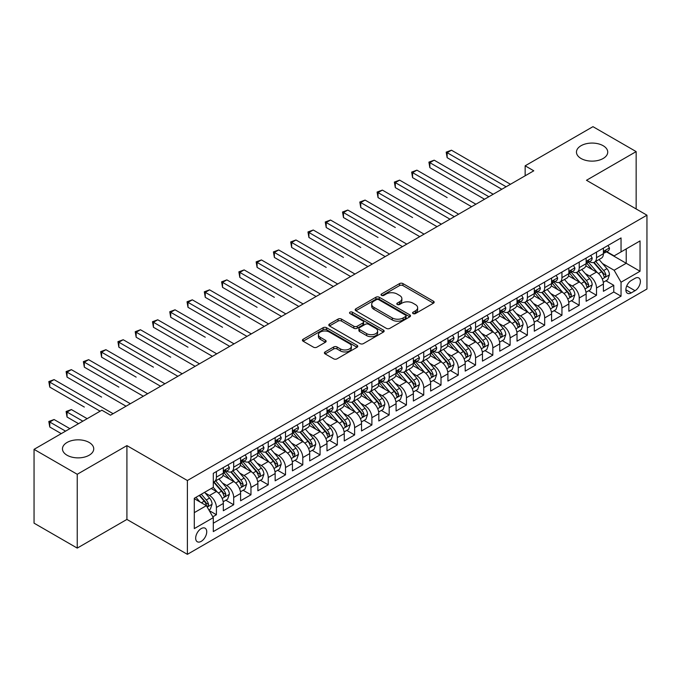 <?xml version="1.0" encoding="UTF-8"?>
<svg xmlns="http://www.w3.org/2000/svg" width="681" height="681" viewBox="0 0 681 681"><rect width="100%" height="100%" fill="white"/><g stroke="black" fill="none" stroke-linecap="round" stroke-linejoin="round"><path stroke-width="1.02" d="M413.069 313.575A1.677 0.97 0 0 0 415.444 313.575L433.465 303.173A2.401 1.388 0 0 0 434.163 302.194A2.401 1.388 0 0 0 433.465 301.215L402.939 283.585A2.401 1.388 0 0 0 399.543 283.585L381.522 293.988A1.677 0.97 0 0 0 381.037 294.677A1.677 0.97 0 0 0 381.522 295.358A1.677 0.97 0 0 0 383.897 295.358L386.229 294.013A7.678 4.435 0 0 1 397.083 294.013L399.628 295.486A7.678 4.435 0 0 1 401.875 298.618A7.678 4.435 0 0 1 399.628 301.751L397.295 303.096A1.677 0.97 0 0 0 396.802 303.777A1.677 0.97 0 0 0 397.295 304.467A1.677 0.97 0 0 0 399.67 304.467L402.003 303.122A7.678 4.435 0 0 1 412.856 303.122L415.401 304.586A7.678 4.435 0 0 1 417.649 307.718A7.678 4.435 0 0 1 415.401 310.851L413.069 312.204A1.677 0.97 0 0 0 412.575 312.885A1.677 0.97 0 0 0 413.069 313.575L413.069 312.204M89.16 442.463A15.637 9.032 0 0 0 72.118 440.513A15.637 9.032 0 0 0 62.465 448.847A15.637 9.032 0 0 0 67.053 455.231A15.637 9.032 0 0 0 84.086 457.189A15.637 9.032 0 0 0 93.74 448.847A15.637 9.032 0 0 0 89.16 442.463M603.153 145.717A15.637 9.032 0 0 0 586.111 143.759A15.637 9.032 0 0 0 576.458 152.101A15.637 9.032 0 0 0 581.038 158.486A15.637 9.032 0 0 0 598.08 160.444A15.637 9.032 0 0 0 607.733 152.101A15.637 9.032 0 0 0 603.153 145.717M201.201 541.369A7.814 4.512 120 0 0 206.309 534.474A7.814 4.512 120 0 0 205.117 528.209A7.814 4.512 120 0 0 201.201 528.601A7.814 4.512 120 0 0 196.094 535.487A7.814 4.512 120 0 0 197.294 541.753A7.814 4.512 120 0 0 201.201 541.369M325.092 351.924A2.401 1.388 0 0 0 324.394 352.903A2.401 1.388 0 0 0 325.092 353.882L333.664 358.827A2.401 1.388 0 0 0 337.052 358.827L357.065 347.276A2.401 1.388 0 0 0 357.763 346.297A2.401 1.388 0 0 0 357.065 345.318L326.539 327.697A2.401 1.388 0 0 0 323.143 327.697L303.139 339.249A2.401 1.388 0 0 0 302.432 340.228A2.401 1.388 0 0 0 303.139 341.207L313.481 347.182A2.401 1.388 0 0 0 316.869 347.182L325.433 342.237A2.401 1.388 0 0 0 326.139 341.258A2.401 1.388 0 0 0 325.433 340.279L320.308 337.316A6.418 3.703 0 0 1 318.427 334.694A6.418 3.703 0 0 1 322.385 331.272A6.418 3.703 0 0 1 329.383 332.073L349.472 343.675A6.418 3.703 0 0 1 351.353 346.297A6.418 3.703 0 0 1 347.395 349.719A6.418 3.703 0 0 1 340.398 348.919L337.052 346.987A2.401 1.388 0 0 0 333.664 346.987L325.092 351.924L325.092 353.882M126.913 445.612L77.242 474.282L34.05 449.349L34.05 523.161L77.242 548.103L126.913 519.424L187.386 554.334L187.386 480.522L126.913 445.612L126.913 519.424M636.156 208.956L636.156 151.599L586.477 180.278L646.95 215.187L187.386 480.522M636.156 151.599L592.964 126.666L525.145 165.815L525.145 175.792M34.05 449.349L101.861 410.2L110.501 415.189L533.785 170.803L525.145 165.815M386.399 328.378A2.401 1.388 0 0 0 389.796 328.378L409.8 316.827A2.401 1.388 0 0 0 410.507 315.848A2.401 1.388 0 0 0 409.8 314.869L379.283 297.248A2.401 1.388 0 0 0 375.886 297.248L355.874 308.799A2.401 1.388 0 0 0 355.176 309.778A2.401 1.388 0 0 0 355.874 310.757L386.399 328.378M350.698 313.932A1.677 0.97 0 0 1 352.4 314.171L352.4 312.179L383.437 330.098A2.401 1.388 0 0 1 384.135 331.077A2.401 1.388 0 0 1 383.437 332.056L363.424 343.607A2.401 1.388 0 0 1 360.028 343.607L329.502 325.978L338.065 321.074L338.065 319.083L329.502 324.02A2.401 1.388 0 0 0 328.804 324.999A2.401 1.388 0 0 0 329.502 325.978L329.502 324.02M338.065 321.074A2.401 1.388 0 0 1 341.462 321.074L341.462 319.083A2.401 1.388 0 0 0 338.065 319.083M341.462 319.083L353.839 326.225A2.401 1.388 0 0 0 357.236 326.225L362.913 322.947A2.401 1.388 0 0 0 363.62 321.968A2.401 1.388 0 0 0 362.913 320.989L350.025 313.549A1.677 0.97 0 0 1 349.532 312.86A1.677 0.97 0 0 1 350.57 311.966A1.677 0.97 0 0 1 352.4 312.179M212.821 516.802L216.405 514.734L209.237 510.597M205.16 492.976L209.501 495.487A9.772 5.644 60 0 1 216.405 507.456L223.317 503.463L223.317 510.741L233.685 504.757L225.828 500.22M222.44 483.008L226.773 485.51A9.772 5.644 60 0 1 233.685 497.479L240.597 493.487L240.597 500.773L250.966 494.789L243.1 490.243M239.712 473.031L244.053 475.534A9.772 5.644 60 0 1 250.966 487.502L257.869 483.51L257.869 490.797L268.237 484.812L260.38 480.275M256.992 463.054L261.325 465.557A9.772 5.644 60 0 1 268.237 477.526L275.15 473.542L275.15 480.82L285.518 474.836L277.652 470.299M274.264 453.078L278.606 455.58A9.772 5.644 60 0 1 285.518 467.558L292.43 463.565L292.43 470.843L302.79 464.859L294.933 460.322M291.545 443.101L295.886 445.612A9.772 5.644 60 0 1 302.79 457.581L309.702 453.589L309.702 460.867L320.07 454.882L312.213 450.345M308.825 433.133L313.158 435.636A9.772 5.644 60 0 1 320.07 447.604L326.982 443.612L326.982 450.899L337.35 444.914L329.485 440.369M326.097 423.156L330.438 425.659A9.772 5.644 60 0 1 337.35 437.628L344.254 433.644L344.254 440.922L354.622 434.938L346.765 430.401M343.377 413.18L347.71 415.682A9.772 5.644 60 0 1 354.622 427.651L361.534 423.667L361.534 430.945L371.903 424.961L364.037 420.424M360.649 403.203L364.99 405.714A9.772 5.644 60 0 1 371.903 417.683L378.815 413.69L378.815 420.969L389.174 414.984L381.317 410.447M377.929 393.235L382.271 395.738A9.772 5.644 60 0 1 389.174 407.706L396.087 403.714L396.087 411.001L406.455 405.016L398.598 400.471M395.21 383.258L399.543 385.761A9.772 5.644 60 0 1 406.455 397.73L413.367 393.737L413.367 401.024L423.735 395.04L415.87 390.502M412.482 373.282L416.823 375.784A9.772 5.644 60 0 1 423.735 387.753L430.639 383.769L430.639 391.047L441.007 385.063L433.15 380.526M429.762 363.305L434.095 365.808A9.772 5.644 60 0 1 441.007 377.785L447.919 373.792L447.919 381.071L458.287 375.086L450.422 370.549M447.034 353.328L451.375 355.84A9.772 5.644 60 0 1 458.287 367.808L465.2 363.816L465.2 371.094L475.559 365.11L467.702 360.572M464.314 343.36L468.656 345.863A9.772 5.644 60 0 1 475.559 357.831L482.471 353.839L482.471 361.126L492.84 355.141L484.983 350.596M481.595 333.384L485.928 335.886A9.772 5.644 60 0 1 492.84 347.855L499.752 343.871L499.752 351.149L510.12 345.165L502.255 340.628M498.867 323.407L503.208 325.91A9.772 5.644 60 0 1 510.12 337.878L517.024 333.894L517.024 341.172L527.392 335.188L519.535 330.651M516.147 313.43L520.48 315.941A9.772 5.644 60 0 1 527.392 327.91L534.304 323.918L534.304 331.196L544.672 325.212L536.807 320.674M533.419 303.462L537.76 305.965A9.772 5.644 60 0 1 544.672 317.933L551.584 313.941L551.584 321.228L561.944 315.243L554.087 310.698M550.699 293.485L555.041 295.988A9.772 5.644 60 0 1 561.944 307.957L568.856 303.964L568.856 311.251L579.225 305.267L571.359 300.73M567.98 283.509L572.312 286.011A9.772 5.644 60 0 1 579.225 297.98L586.137 293.996L586.137 301.274L596.505 295.29L596.505 288.012A9.772 5.644 -120 0 0 589.593 276.035L585.251 273.532M588.639 290.753L596.505 295.29M223.317 503.463A9.772 5.644 -120 0 0 216.405 491.495L211.221 488.498M240.597 493.487A9.772 5.644 -120 0 0 233.685 481.518L223.002 475.347M257.869 483.51A9.772 5.644 -120 0 0 250.966 471.541L240.274 465.378M275.15 473.542A9.772 5.644 -120 0 0 268.237 461.565L257.554 455.402M292.43 463.565A9.772 5.644 -120 0 0 285.518 451.597L274.835 445.425M309.702 453.589A9.772 5.644 -120 0 0 302.79 441.62L292.106 435.448M326.982 443.612A9.772 5.644 -120 0 0 320.07 431.643L309.387 425.472M344.254 433.644A9.772 5.644 -120 0 0 337.35 421.667L326.659 415.504M361.534 423.667A9.772 5.644 -120 0 0 354.622 411.699L343.939 405.527M378.815 413.69A9.772 5.644 -120 0 0 371.903 401.722L361.219 395.55M396.087 403.714A9.772 5.644 -120 0 0 389.174 391.745L378.491 385.574M413.367 393.737A9.772 5.644 -120 0 0 406.455 381.769L395.772 375.606M430.639 383.769A9.772 5.644 -120 0 0 423.735 371.792L413.044 365.629M447.919 373.792A9.772 5.644 -120 0 0 441.007 361.824L430.324 355.652M465.2 363.816A9.772 5.644 -120 0 0 458.287 351.847L447.604 345.676M482.471 353.839A9.772 5.644 -120 0 0 475.559 341.871L464.876 335.699M499.752 343.871A9.772 5.644 -120 0 0 492.84 331.894L482.157 325.731M517.024 333.894A9.772 5.644 -120 0 0 510.12 321.926L499.428 315.754M534.304 323.918A9.772 5.644 -120 0 0 527.392 311.949L516.709 305.778M551.584 313.941A9.772 5.644 -120 0 0 544.672 301.972L533.989 295.801M568.856 303.964A9.772 5.644 -120 0 0 561.944 291.996L551.261 285.833M586.137 293.996A9.772 5.644 -120 0 0 579.225 282.019L568.541 275.856M635.032 278.333L631.227 280.529A7.576 4.375 120 0 0 626.282 287.203A7.576 4.375 120 0 0 627.439 293.273A7.576 4.375 120 0 0 631.227 292.898L635.032 290.702A7.576 4.375 120 0 0 639.978 284.028A7.576 4.375 120 0 0 638.812 277.959A7.576 4.375 120 0 0 635.032 278.333M187.386 554.334L646.95 289.008L646.95 215.187M194.298 512.64L206.386 505.66L213.298 517.628L213.298 531.589L621.038 296.184L621.038 282.223L614.126 270.255L602.532 263.556M213.298 517.628L194.298 528.601L194.298 498.279L213.298 487.307L213.298 473.338L621.038 237.933L621.038 251.902L640.038 240.929L640.038 271.251L621.038 282.223M226.688 471.09L226.773 471.141A9.772 5.644 60 0 0 231.659 471.627L238.571 467.634A9.772 5.644 -120 0 0 240.597 463.165L240.597 457.581M243.96 461.114L244.053 461.173A9.772 5.644 60 0 0 248.94 461.65L255.852 457.666A9.772 5.644 -120 0 0 257.869 453.188L257.869 447.604M261.24 451.145L261.325 451.197A9.772 5.644 60 0 0 266.211 451.682L273.124 447.689A9.772 5.644 -120 0 0 275.15 443.212L275.15 437.628M278.512 441.169L278.606 441.22A9.772 5.644 60 0 0 283.492 441.705L290.404 437.713A9.772 5.644 -120 0 0 292.43 433.244L292.43 427.651M295.792 431.192L295.886 431.243A9.772 5.644 60 0 0 300.772 431.728L307.676 427.736A9.772 5.644 -120 0 0 309.702 423.267L309.702 417.683M313.073 421.216L313.158 421.267A9.772 5.644 60 0 0 318.044 421.752L324.956 417.768A9.772 5.644 -120 0 0 326.982 413.29L326.982 407.706M330.345 411.247L330.438 411.298A9.772 5.644 60 0 0 335.324 411.784L342.237 407.791A9.772 5.644 -120 0 0 344.254 403.314L344.254 397.73M347.625 401.271L347.71 401.322A9.772 5.644 60 0 0 352.596 401.807L359.508 397.815A9.772 5.644 -120 0 0 361.534 393.337L361.534 387.753M364.897 391.294L364.99 391.345A9.772 5.644 60 0 0 369.877 391.83L376.789 387.838A9.772 5.644 -120 0 0 378.815 383.369L378.815 377.776M382.177 381.317L382.271 381.369A9.772 5.644 60 0 0 387.157 381.854L394.061 377.861A9.772 5.644 -120 0 0 396.087 373.392L396.087 367.808M399.458 371.341L399.543 371.4A9.772 5.644 60 0 0 404.429 371.877L411.341 367.893A9.772 5.644 -120 0 0 413.367 363.416L413.367 357.831M416.729 361.373L416.823 361.424A9.772 5.644 60 0 0 421.709 361.909L428.621 357.917A9.772 5.644 -120 0 0 430.639 353.439L430.639 347.855M434.01 351.396L434.095 351.447A9.772 5.644 60 0 0 438.981 351.932L445.893 347.94A9.772 5.644 -120 0 0 447.919 343.471L447.919 337.878M451.282 341.419L451.375 341.47A9.772 5.644 60 0 0 456.261 341.956L463.174 337.963A9.772 5.644 -120 0 0 465.2 333.494L465.2 327.91M468.562 331.443L468.656 331.494A9.772 5.644 60 0 0 473.542 331.979L480.445 327.995A9.772 5.644 -120 0 0 482.471 323.518L482.471 317.933M485.842 321.475L485.928 321.526A9.772 5.644 60 0 0 490.814 322.011L497.726 318.018A9.772 5.644 -120 0 0 499.752 313.541L499.752 307.957M503.114 311.498L503.208 311.549A9.772 5.644 60 0 0 508.094 312.034L515.006 308.042A9.772 5.644 -120 0 0 517.024 303.564L517.024 297.98M520.395 301.521L520.48 301.572A9.772 5.644 60 0 0 525.366 302.058L532.278 298.065A9.772 5.644 -120 0 0 534.304 293.596L534.304 288.003M537.667 291.545L537.76 291.596A9.772 5.644 60 0 0 542.646 292.081L549.558 288.089A9.772 5.644 -120 0 0 551.584 283.619L551.584 278.035M554.947 281.568L555.041 281.628A9.772 5.644 60 0 0 559.927 282.104L566.83 278.12A9.772 5.644 -120 0 0 568.856 273.643L568.856 268.059M572.227 271.6L572.312 271.651A9.772 5.644 60 0 0 577.199 272.136L584.111 268.144A9.772 5.644 -120 0 0 586.137 263.666L586.137 258.082M213.298 523.212L613.777 291.996L613.777 285.313L603.409 291.298L603.409 284.02A9.772 5.644 -120 0 0 596.505 272.051L585.813 265.879M589.499 261.623L589.593 261.674A9.772 5.644 -120 0 0 594.479 262.159A9.772 5.644 -120 0 0 596.505 257.682L596.505 252.098M594.479 262.159L601.391 258.167A9.772 5.644 -120 0 0 603.409 253.698L603.409 248.105M216.405 471.541L216.405 477.126A9.772 5.644 60 0 1 214.387 481.603A9.772 5.644 60 0 1 213.298 481.995M214.387 481.603L221.291 477.611A9.772 5.644 -120 0 0 223.317 473.142L223.317 467.549M233.685 461.565L233.685 467.157A9.772 5.644 60 0 1 231.659 471.627M250.966 451.597L250.966 457.181A9.772 5.644 60 0 1 248.94 461.65M268.237 441.62L268.237 447.204A9.772 5.644 60 0 1 266.211 451.682M285.518 431.643L285.518 437.228A9.772 5.644 60 0 1 283.492 441.705M302.79 421.667L302.79 427.259A9.772 5.644 60 0 1 300.772 431.728M320.07 411.699L320.07 417.283A9.772 5.644 60 0 1 318.044 421.752M337.35 401.722L337.35 407.306A9.772 5.644 60 0 1 335.324 411.784M354.622 391.745L354.622 397.329A9.772 5.644 60 0 1 352.596 401.807M371.903 381.769L371.903 387.353A9.772 5.644 60 0 1 369.877 391.83M389.174 371.792L389.174 377.385A9.772 5.644 60 0 1 387.157 381.854M406.455 361.824L406.455 367.408A9.772 5.644 60 0 1 404.429 371.877M423.735 351.847L423.735 357.431A9.772 5.644 60 0 1 421.709 361.909M441.007 341.871L441.007 347.455A9.772 5.644 60 0 1 438.981 351.932M458.287 331.894L458.287 337.487A9.772 5.644 60 0 1 456.261 341.956M475.559 321.926L475.559 327.51A9.772 5.644 60 0 1 473.542 331.979M492.84 311.949L492.84 317.533A9.772 5.644 60 0 1 490.814 322.011M510.12 301.972L510.12 307.557A9.772 5.644 60 0 1 508.094 312.034M527.392 291.996L527.392 297.58A9.772 5.644 60 0 1 525.366 302.058M544.672 282.019L544.672 287.612A9.772 5.644 60 0 1 542.646 292.081M561.944 272.051L561.944 277.635A9.772 5.644 60 0 1 559.927 282.104M579.225 262.074L579.225 267.659A9.772 5.644 60 0 1 577.199 272.136M579.225 297.98L579.225 305.267M561.944 307.957L561.944 315.243M544.672 317.933L544.672 325.212M527.392 327.91L527.392 335.188M510.12 337.878L510.12 345.165M492.84 347.855L492.84 355.141M475.559 357.831L475.559 365.11M458.287 367.808L458.287 375.086M441.007 377.785L441.007 385.063M423.735 387.753L423.735 395.04M406.455 397.73L406.455 405.016M389.174 407.706L389.174 414.984M371.903 417.683L371.903 424.961M354.622 427.651L354.622 434.938M337.35 437.628L337.35 444.914M320.07 447.604L320.07 454.882M302.79 457.581L302.79 464.859M285.518 467.558L285.518 474.836M268.237 477.526L268.237 484.812M250.966 487.502L250.966 494.789M233.685 497.479L233.685 504.757M216.405 507.456L216.405 514.734M206.386 505.66L194.298 498.671M614.126 270.255L626.214 263.275L626.214 248.905L640.038 240.929M606.43 251.851L640.038 271.251M606.78 251.647L614.126 255.886L621.038 251.902M77.242 474.282L77.242 548.103M605.92 280.776L613.777 285.313M613.777 291.996L621.038 296.184M413.742 313.805L415.401 312.851A7.678 4.435 0 0 0 417.649 309.719L417.649 307.718M401.875 298.618L401.875 300.61A7.678 4.435 0 0 1 399.628 303.743L397.968 304.705M433.431 303.19L402.939 285.586A2.401 1.388 0 0 0 399.543 285.586L382.194 295.597M409.8 314.869L409.8 316.827L379.283 299.24A2.401 1.388 0 0 0 375.886 299.24L355.908 310.774M405.561 316.537A1.677 0.97 0 0 0 406.055 315.848A1.677 0.97 0 0 0 405.561 315.167L378.772 299.691A1.677 0.97 0 0 0 376.397 299.691L373.937 301.113A7.678 4.435 0 0 0 371.69 304.245A7.678 4.435 0 0 0 373.937 307.378L392.256 317.95A7.678 4.435 0 0 0 403.109 317.95L405.561 316.537L405.561 318.529A1.677 0.97 0 0 0 406.055 317.84L406.055 315.848M371.69 304.245L371.69 306.237A7.678 4.435 0 0 0 373.937 309.37L373.937 307.378M405.561 318.529L403.109 319.951A7.678 4.435 0 0 1 392.256 319.951L373.937 309.37M341.462 321.074L353.839 328.225A2.401 1.388 0 0 0 357.236 328.225L362.913 324.939A2.401 1.388 0 0 0 363.62 323.96L363.62 321.968M352.4 314.171L383.403 332.073M366.684 333.639A6.418 3.703 0 0 0 373.682 334.448A6.418 3.703 0 0 0 377.64 331.026A6.418 3.703 0 0 0 375.759 328.404L368.676 324.318A2.401 1.388 0 0 0 365.288 324.318L359.611 327.595A2.401 1.388 0 0 0 358.904 328.574A2.401 1.388 0 0 0 359.611 329.553L366.684 333.639L366.684 335.639A6.418 3.703 0 0 0 373.682 336.44A6.418 3.703 0 0 0 377.64 333.018L377.64 331.026M358.904 328.574L358.904 330.574A2.401 1.388 0 0 0 359.611 331.553L359.611 329.553M366.684 335.639L359.611 331.553M351.353 346.297L351.353 348.289A6.418 3.703 0 0 1 347.395 351.711A6.418 3.703 0 0 1 340.398 350.911L337.052 348.978A2.401 1.388 0 0 0 333.664 348.978L325.126 353.907M318.427 334.694L318.427 336.686A6.418 3.703 0 0 0 320.308 339.308L320.308 337.316M325.407 342.254L320.308 339.308M357.031 347.293L326.539 329.689A2.401 1.388 0 0 0 323.143 329.689L303.164 341.224M603.264 282.309L607.733 279.729L609.461 274.741A6.478 3.737 -120 0 0 606.933 268.663L599.042 259.521M597.458 272.681L588.444 262.236M592.325 269.642L587.09 263.573A15.518 8.955 -120 0 0 586.613 263.036M447.145 197.584L412.584 177.639L412.584 172.651L416.908 170.156L475.908 204.223M593.594 262.508L601.578 271.753A6.478 3.737 60 0 1 603.894 276.214L604.362 276.98L605.239 276.861L605.962 275.013A6.478 3.737 -120 0 0 603.655 270.553L595.764 261.419M594.07 262.355L602.642 272.289A3.294 1.907 60 0 1 603.477 273.583L605.962 275.013M607.988 245.466L609.461 248.012A6.478 3.737 60 0 1 608.116 250.872L604.839 252.77A6.478 3.737 -120 0 0 605.962 251.28L605.826 250.702M506.145 186.764L447.145 152.697L451.46 150.203L510.461 184.27M603.63 253.068L603.655 253.068A6.478 3.737 -120 0 0 604.839 252.77M605.128 250.795L605.962 251.28C605.554 250.302 604.864 250.702 603.894 252.472A6.478 3.737 60 0 1 603.409 253.392M501.82 189.258L447.145 157.686L447.145 152.697L446.191 152.152L451.46 150.203M447.145 157.686L446.191 152.152M585.992 292.285L590.453 289.706L592.181 284.718A6.478 3.737 -120 0 0 589.661 278.64L581.77 269.497M580.186 282.658L571.163 272.213M575.053 279.61L569.818 273.549A15.518 8.955 -120 0 0 569.333 273.013M429.864 207.56L449.988 219.18M576.322 272.485L584.307 281.73A6.478 3.737 60 0 1 586.613 286.19L587.082 286.956L587.958 286.837L588.682 284.99A6.478 3.737 -120 0 0 586.375 280.529L578.484 271.396M576.79 272.332L585.371 282.266A3.294 1.907 60 0 1 586.196 283.56L588.682 284.99M568.712 302.253L573.181 299.683L574.9 294.694A6.478 3.737 -120 0 0 572.38 288.608L564.489 279.474M562.906 292.626L553.883 282.181M557.773 289.587L552.538 283.526A15.518 8.955 -120 0 0 552.053 282.99M412.584 217.537L378.032 197.584L378.032 192.595L382.356 190.101L441.356 224.168M559.041 282.462L567.026 291.706A6.478 3.737 60 0 1 569.333 296.167L569.81 296.933L570.678 296.805L571.41 294.967A6.478 3.737 -120 0 0 569.103 290.506L561.204 281.364M559.51 282.309L568.09 292.243A3.294 1.907 60 0 1 568.924 293.528L571.41 294.967M551.44 312.23L555.9 309.651L557.628 304.662A6.478 3.737 -120 0 0 555.109 298.584L547.209 289.451M545.634 302.602L536.611 292.158M540.493 299.563L535.257 293.502A15.518 8.955 -120 0 0 534.781 292.958M395.312 227.514L360.76 207.56L360.76 202.572L365.076 200.078L424.076 234.145M541.77 292.43L549.754 301.674A6.478 3.737 60 0 1 552.061 306.135L552.529 306.91L553.406 306.782L554.13 304.943A6.478 3.737 -120 0 0 551.823 300.483L543.932 291.34M542.238 292.285L550.818 302.219A3.294 1.907 60 0 1 551.644 303.505L554.13 304.943M534.159 322.207L538.62 319.627L540.348 314.639A6.478 3.737 -120 0 0 537.828 308.561L529.937 299.419M528.354 312.579L519.331 302.134M523.221 309.54L517.986 303.479A15.518 8.955 -120 0 0 517.5 302.934M378.032 237.49L343.479 217.537L343.479 212.549L347.804 210.054L406.804 244.121M524.489 302.407L532.474 311.651A6.478 3.737 60 0 1 534.781 316.112L535.249 316.878L536.126 316.759L536.858 314.92A6.478 3.737 -120 0 0 534.542 310.459L526.651 301.317M524.957 302.262L533.538 312.187A3.294 1.907 60 0 1 534.372 313.481L536.858 314.92M590.716 255.443L592.181 257.98A6.478 3.737 60 0 1 590.844 260.849L587.558 262.747A6.478 3.737 -120 0 0 588.682 261.249L588.546 260.678M488.864 196.741L429.864 162.674L434.18 160.18L493.189 194.247M586.35 263.045L586.375 263.045A6.478 3.737 -120 0 0 587.558 262.747M587.848 260.772L588.682 261.249C588.282 260.278 587.584 260.678 586.613 262.449A6.478 3.737 60 0 1 586.137 263.368M484.549 199.235L429.864 167.662L429.864 162.674L428.911 162.129L434.18 160.18M429.864 167.662L428.911 162.129M573.436 265.411L574.9 267.956A6.478 3.737 60 0 1 573.564 270.825L570.278 272.715A6.478 3.737 -120 0 0 571.41 271.225L571.274 270.655M471.592 206.709L411.639 172.097L416.908 170.156M569.078 273.021L569.103 273.021A6.478 3.737 -120 0 0 570.278 272.715M570.576 270.74L571.41 271.225C571.001 270.255 570.312 270.646 569.333 272.426A6.478 3.737 60 0 1 568.856 273.345M412.584 177.639L411.639 172.097M556.156 275.388L557.628 277.933A6.478 3.737 60 0 1 556.283 280.793L553.006 282.692A6.478 3.737 -120 0 0 554.13 281.202L553.993 280.623M454.312 216.686L395.312 182.627L399.628 180.133L458.628 214.192M551.797 282.998L551.823 282.998A6.478 3.737 -120 0 0 553.006 282.692M553.295 280.717L554.13 281.202C553.721 280.223 553.032 280.623 552.061 282.402A6.478 3.737 60 0 1 551.584 283.322M449.996 219.18L395.312 187.615L395.312 182.627L394.359 182.074L399.628 180.133M395.312 187.615L394.359 182.074M538.884 285.365L540.348 287.91A6.478 3.737 60 0 1 539.011 290.77L535.726 292.668A6.478 3.737 -120 0 0 536.858 291.179L536.722 290.6M437.032 226.662L377.087 192.051L382.356 190.101M534.517 292.975L534.542 292.975A6.478 3.737 -120 0 0 535.726 292.668M536.015 290.693L536.858 291.179C536.449 290.2 535.76 290.6 534.781 292.37A6.478 3.737 60 0 1 534.304 293.298M378.032 197.584L377.087 192.051M516.879 332.183L521.348 329.604L523.076 324.616A6.478 3.737 -120 0 0 520.548 318.538L512.657 309.395M511.073 322.556L502.059 312.111M505.94 319.508L500.705 313.447A15.518 8.955 -120 0 0 500.229 312.911M360.76 247.458L326.208 227.514L326.208 222.525L330.523 220.031L389.523 254.09M507.209 312.383L515.194 321.628A6.478 3.737 60 0 1 517.509 326.088L517.977 326.854L518.854 326.735L519.577 324.888A6.478 3.737 -120 0 0 517.271 320.428L509.379 311.294M507.685 312.23L516.258 322.164A3.294 1.907 60 0 1 517.092 323.458L519.577 324.888M521.603 295.341L523.076 297.886A6.478 3.737 60 0 1 521.731 300.747L518.454 302.645A6.478 3.737 -120 0 0 519.577 301.147L519.441 300.576M419.76 236.639L359.806 202.027L365.076 200.078M517.245 302.943L517.271 302.943A6.478 3.737 -120 0 0 518.454 302.645M518.743 300.67L519.577 301.147C519.169 300.176 518.479 300.576 517.509 302.347A6.478 3.737 60 0 1 517.024 303.266M360.76 207.56L359.806 202.027M499.607 342.151L504.068 339.581L505.796 334.592A6.478 3.737 -120 0 0 503.276 328.514L495.385 319.372M493.802 332.532L484.778 322.079M488.669 329.485L483.433 323.424A15.518 8.955 -120 0 0 482.948 322.888M343.479 257.435L308.927 237.482L308.927 232.502L313.243 230.008L372.243 264.066M489.937 322.36L497.922 331.604A6.478 3.737 60 0 1 500.229 336.065L500.697 336.831L501.574 336.703L502.297 334.865A6.478 3.737 -120 0 0 499.99 330.404L492.099 321.27M490.405 322.207L498.986 332.141A3.294 1.907 60 0 1 499.811 333.435L502.297 334.865M504.332 305.318L505.796 307.855A6.478 3.737 60 0 1 504.459 310.723L501.173 312.613A6.478 3.737 -120 0 0 502.297 311.123L502.161 310.553M402.48 246.616L342.526 212.004L347.804 210.054M499.965 312.92L499.99 312.92A6.478 3.737 -120 0 0 501.173 312.613M501.463 310.647L502.297 311.123C501.897 310.153 501.199 310.553 500.229 312.324A6.478 3.737 60 0 1 499.752 313.243M343.479 217.537L342.526 212.004M482.327 352.128L486.796 349.549L488.515 344.56A6.478 3.737 -120 0 0 485.996 338.483L478.105 329.349M476.521 342.5L467.498 332.056M471.388 339.461L466.153 333.401A15.518 8.955 -120 0 0 465.668 332.856M326.208 267.412L291.647 247.458L291.647 242.47L295.971 239.976L354.971 274.043M472.657 332.337L480.641 341.581A6.478 3.737 60 0 1 482.948 346.042L483.425 346.808L484.293 346.68L485.025 344.841A6.478 3.737 -120 0 0 482.718 340.381L474.819 331.238M473.125 332.183L481.705 342.117A3.294 1.907 60 0 1 482.54 343.403L485.025 344.841M487.051 315.286L488.515 317.831A6.478 3.737 60 0 1 487.179 320.7L483.893 322.59A6.478 3.737 -120 0 0 485.025 321.1L484.889 320.53M385.208 256.584L325.254 221.972L330.523 220.031M482.693 322.896L482.718 322.896A6.478 3.737 -120 0 0 483.893 322.59M484.191 320.615L485.025 321.1C484.617 320.121 483.927 320.521 482.948 322.3A6.478 3.737 60 0 1 482.471 323.22M326.208 227.514L325.254 221.972M465.055 362.105L469.515 359.525L471.243 354.537A6.478 3.737 -120 0 0 468.724 348.459L460.824 339.317M459.249 352.477L450.226 342.032M454.108 349.438L448.873 343.377A15.518 8.955 -120 0 0 448.396 342.832M308.927 277.388L274.375 257.435L274.375 252.447L278.691 249.953L337.691 284.02M455.385 342.305L463.369 351.549A6.478 3.737 60 0 1 465.676 356.01L466.144 356.776L467.021 356.657L467.745 354.818A6.478 3.737 -120 0 0 465.438 350.357L457.547 341.215M455.853 342.16L464.433 352.094A3.294 1.907 60 0 1 465.259 353.379L467.745 354.818M469.771 325.263L471.243 327.808A6.478 3.737 60 0 1 469.899 330.668L466.621 332.566A6.478 3.737 -120 0 0 467.745 331.077L467.609 330.498M367.927 266.56L307.974 231.949L313.243 230.008M465.412 332.873L465.438 332.873A6.478 3.737 -120 0 0 466.621 332.566M466.911 330.591L467.745 331.077C467.336 330.098 466.647 330.498 465.676 332.268A6.478 3.737 60 0 1 465.2 333.196M308.927 237.482L307.974 231.949M447.775 372.081L452.235 369.502L453.963 364.514A6.478 3.737 -120 0 0 451.443 358.436L443.552 349.293M441.969 362.454L432.946 352.009M436.836 359.415L431.601 353.345A15.518 8.955 -120 0 0 431.116 352.809M291.647 287.356L257.095 267.412L257.095 262.423L261.419 259.929L320.419 293.996M438.104 352.281L446.089 361.526A6.478 3.737 60 0 1 448.396 365.986L448.864 366.753L449.741 366.633L450.473 364.786A6.478 3.737 -120 0 0 448.158 360.326L440.267 351.192M438.573 352.128L447.153 362.062A3.294 1.907 60 0 1 447.987 363.356L450.473 364.786M452.499 335.239L453.963 337.785A6.478 3.737 60 0 1 452.627 340.645L449.341 342.543A6.478 3.737 -120 0 0 450.473 341.053L450.337 340.474M350.647 276.537L290.702 241.925L295.971 239.976M448.132 342.841L448.158 342.841A6.478 3.737 -120 0 0 449.341 342.543M449.63 340.568L450.473 341.053C450.064 340.074 449.375 340.474 448.396 342.245A6.478 3.737 60 0 1 447.919 343.164M291.647 247.458L290.702 241.925M430.494 382.058L434.963 379.479L436.691 374.49A6.478 3.737 -120 0 0 434.172 368.412L426.272 359.27M424.689 372.43L415.674 361.986M419.556 369.383L414.32 363.322A15.518 8.955 -120 0 0 413.844 362.786M274.375 297.333L239.823 277.388L239.823 272.4L244.138 269.906L303.139 303.964M420.824 362.258L428.809 371.503A6.478 3.737 60 0 1 431.124 375.963L431.592 376.729L432.469 376.61L433.193 374.763A6.478 3.737 -120 0 0 430.886 370.302L422.995 361.168M421.301 362.105L429.873 372.039A3.294 1.907 60 0 1 430.707 373.333L433.193 374.763M435.219 345.216L436.691 347.753A6.478 3.737 60 0 1 435.346 350.621L432.069 352.52A6.478 3.737 -120 0 0 433.193 351.021L433.056 350.451M333.375 286.514L273.421 251.902L278.691 249.953M430.86 352.818L430.886 352.818A6.478 3.737 -120 0 0 432.069 352.52M432.358 350.545L433.193 351.021C432.784 350.051 432.094 350.451 431.124 352.222A6.478 3.737 60 0 1 430.639 353.141M274.375 257.435L273.421 251.902M413.222 392.026L417.683 389.455L419.411 384.467A6.478 3.737 -120 0 0 416.891 378.381L409 369.247M407.417 382.399L398.394 371.954M402.284 379.36L397.049 373.299A15.518 8.955 -120 0 0 396.563 372.762M257.095 307.31L222.542 287.356L222.542 282.368L226.858 279.874L285.858 313.941M403.552 372.235L411.537 381.479A6.478 3.737 60 0 1 413.844 385.94L414.312 386.706L415.189 386.578L415.912 384.739A6.478 3.737 -120 0 0 413.605 380.279L405.714 371.136M404.02 372.081L412.601 382.015A3.294 1.907 60 0 1 413.427 383.301L415.912 384.739M417.947 355.184L419.411 357.729A6.478 3.737 60 0 1 418.074 360.598L414.789 362.488A6.478 3.737 -120 0 0 415.912 360.998L415.776 360.428M316.095 296.482L256.141 261.87L261.419 259.929M413.58 362.794L413.605 362.794A6.478 3.737 -120 0 0 414.789 362.488M415.078 360.513L415.912 360.998C415.512 360.028 414.814 360.419 413.844 362.198A6.478 3.737 60 0 1 413.367 363.118M257.095 267.412L256.141 261.87M395.942 402.003L400.411 399.424L402.13 394.435A6.478 3.737 -120 0 0 399.611 388.357L391.72 379.223M390.136 392.375L381.113 381.93M385.003 389.336L379.768 383.275A15.518 8.955 -120 0 0 379.283 382.731M239.814 317.286L205.262 297.333L205.262 292.345L209.586 289.851L268.586 323.918M386.272 382.203L394.256 391.447A6.478 3.737 60 0 1 396.563 395.908L397.04 396.683L397.908 396.555L398.64 394.716A6.478 3.737 -120 0 0 396.333 390.256L388.434 381.113M386.74 382.058L395.32 391.992A3.294 1.907 60 0 1 396.155 393.277L398.64 394.716M400.666 365.161L402.13 367.706A6.478 3.737 60 0 1 400.794 370.566L397.508 372.464A6.478 3.737 -120 0 0 398.64 370.975L398.504 370.396M298.823 306.459L238.869 271.847L244.138 269.906M396.308 372.771L396.333 372.771A6.478 3.737 -120 0 0 397.508 372.464M397.806 370.49L398.64 370.975C398.232 369.996 397.542 370.396 396.563 372.175A6.478 3.737 60 0 1 396.087 373.094M239.823 277.388L238.869 271.847M383.386 375.137L384.859 377.683A6.478 3.737 60 0 1 383.514 380.543L380.236 382.441A6.478 3.737 -120 0 0 381.36 380.951L381.224 380.373M281.542 316.435L221.589 281.823L226.858 279.874M379.028 382.748L379.053 382.748A6.478 3.737 -120 0 0 380.236 382.441M380.526 380.466L381.36 380.951C380.951 379.972 380.262 380.373 379.291 382.143A6.478 3.737 60 0 1 378.815 383.071M222.542 287.356L221.589 281.823M366.114 385.114L367.578 387.659A6.478 3.737 60 0 1 366.242 390.519L362.956 392.418A6.478 3.737 -120 0 0 364.088 390.92L363.952 390.349M264.262 326.412L204.317 291.8L209.586 289.851M361.747 392.716L361.773 392.716A6.478 3.737 -120 0 0 362.956 392.418M363.245 390.443L364.088 390.92C363.68 389.949 362.99 390.349 362.011 392.12A6.478 3.737 60 0 1 361.534 393.039M205.262 297.333L204.317 291.8M378.67 411.979L383.131 409.4L384.859 404.412A6.478 3.737 -120 0 0 382.339 398.334L374.439 389.191M372.865 402.352L363.841 391.907M367.723 399.313L362.488 393.252A15.518 8.955 -120 0 0 362.011 392.707M222.542 327.263L187.99 307.31L187.99 302.321L192.306 299.827L251.306 333.894M369 392.179L376.985 401.424A6.478 3.737 60 0 1 379.291 405.885L379.76 406.651L380.636 406.531L381.36 404.693A6.478 3.737 -120 0 0 379.053 400.232L371.162 391.09M369.468 392.035L378.049 401.96A3.294 1.907 60 0 1 378.874 403.254L381.36 404.693M361.39 421.956L365.85 419.377L367.578 414.388A6.478 3.737 -120 0 0 365.059 408.311L357.167 399.168M355.584 412.328L346.561 401.884M350.451 409.281L345.216 403.22A15.518 8.955 -120 0 0 344.731 402.684M205.262 337.231L170.71 317.286L170.71 312.298L175.034 309.804L234.034 343.862M351.719 402.156L359.704 411.401A6.478 3.737 60 0 1 362.011 415.861L362.479 416.627L363.356 416.508L364.088 414.661A6.478 3.737 -120 0 0 361.773 410.2L353.882 401.066M352.188 402.003L360.768 411.937A3.294 1.907 60 0 1 361.602 413.231L364.088 414.661M344.109 431.924L348.578 429.353L350.306 424.365A6.478 3.737 -120 0 0 347.787 418.287L339.887 409.145M338.304 422.305L329.289 411.852M333.171 419.258L327.936 413.197A15.518 8.955 -120 0 0 327.459 412.66M187.99 347.208L153.438 327.255L153.438 322.275L157.754 319.781L216.754 353.839M334.439 412.133L342.424 421.377A6.478 3.737 60 0 1 344.739 425.838L345.207 426.604L346.084 426.476L346.808 424.638A6.478 3.737 -120 0 0 344.501 420.177L336.61 411.043M334.916 411.979L343.488 421.914A3.294 1.907 60 0 1 344.322 423.207L346.808 424.638M348.834 395.091L350.306 397.627A6.478 3.737 60 0 1 348.961 400.496L345.684 402.386A6.478 3.737 -120 0 0 346.808 400.896L346.672 400.326M246.99 336.388L187.037 301.777L192.306 299.827M344.475 402.692L344.501 402.692A6.478 3.737 -120 0 0 345.684 402.386M345.974 400.419L346.808 400.896C346.399 399.926 345.71 400.326 344.739 402.096A6.478 3.737 60 0 1 344.254 403.016M187.99 307.31L187.037 301.777M326.837 441.901L331.298 439.322L333.026 434.333A6.478 3.737 -120 0 0 330.506 428.255L322.615 419.121M321.032 432.273L312.009 421.828M315.899 429.234L310.664 423.173A15.518 8.955 -120 0 0 310.178 422.629M170.71 357.185L136.157 337.231L136.157 332.243L140.473 329.749L199.473 363.816M317.167 422.109L325.152 431.354A6.478 3.737 60 0 1 327.459 435.814L327.927 436.581L328.804 436.453L329.527 434.614A6.478 3.737 -120 0 0 327.22 430.154L319.329 421.011M317.635 421.956L326.216 431.89A3.294 1.907 60 0 1 327.042 433.176L329.527 434.614M331.562 405.059L333.026 407.604A6.478 3.737 60 0 1 331.69 410.473L328.404 412.363A6.478 3.737 -120 0 0 329.527 410.873L329.391 410.302M229.71 346.357L169.756 311.745L175.034 309.804M327.195 412.669L327.22 412.669A6.478 3.737 -120 0 0 328.404 412.363M328.693 410.388L329.527 410.873C329.127 409.894 328.429 410.294 327.459 412.073A6.478 3.737 60 0 1 326.982 412.992M170.71 317.286L169.756 311.745M309.557 451.878L314.026 449.298L315.754 444.31A6.478 3.737 -120 0 0 313.226 438.232L305.335 429.09M303.752 442.25L294.728 431.805M298.618 439.211L293.383 433.15A15.518 8.955 -120 0 0 292.898 432.605M153.438 367.161L118.877 347.208L118.877 342.22L123.201 339.725L182.202 373.792M299.887 432.077L307.872 441.322A6.478 3.737 60 0 1 310.178 445.783L310.655 446.549L311.523 446.43L312.256 444.591A6.478 3.737 -120 0 0 309.949 440.13L302.049 430.988M300.355 431.933L308.936 441.867A3.294 1.907 60 0 1 309.77 443.152L312.256 444.591M314.281 415.035L315.754 417.581A6.478 3.737 60 0 1 314.409 420.441L311.123 422.339A6.478 3.737 -120 0 0 312.256 420.849L312.119 420.271M212.438 356.333L152.484 321.721L157.754 319.781M309.923 422.646L309.949 422.646A6.478 3.737 -120 0 0 311.123 422.339M311.421 420.364L312.256 420.849C311.847 419.871 311.157 420.271 310.178 422.041A6.478 3.737 60 0 1 309.702 422.969M153.438 327.255L152.484 321.721M292.285 461.854L296.746 459.275L298.474 454.287A6.478 3.737 -120 0 0 295.954 448.209L288.054 439.066M286.48 452.227L277.456 441.782M281.338 449.188L276.103 443.118A15.518 8.955 -120 0 0 275.626 442.582M136.157 377.129L101.605 357.185L101.605 352.196L105.921 349.702L164.921 383.769M282.615 442.054L290.6 451.299A6.478 3.737 60 0 1 292.907 455.759L293.375 456.525L294.252 456.406L294.975 454.559A6.478 3.737 -120 0 0 292.668 450.098L284.777 440.965M283.083 441.901L291.664 451.835A3.294 1.907 60 0 1 292.49 453.129L294.975 454.559M297.001 425.012L298.474 427.557A6.478 3.737 60 0 1 297.129 430.418L293.851 432.316A6.478 3.737 -120 0 0 294.975 430.826L294.839 430.247M195.158 366.31L135.204 331.698L140.473 329.749M292.643 432.614L292.668 432.614A6.478 3.737 -120 0 0 293.851 432.316M294.141 430.341L294.975 430.826C294.567 429.847 293.877 430.247 292.907 432.018A6.478 3.737 60 0 1 292.43 432.937M136.157 337.231L135.204 331.698M275.005 471.831L279.465 469.252L281.193 464.263A6.478 3.737 -120 0 0 278.674 458.185L270.783 449.043M269.199 462.203L260.176 451.758M264.066 459.156L258.831 453.095A15.518 8.955 -120 0 0 258.346 452.559M118.877 387.106L84.325 367.161L84.325 362.173L88.649 359.679L147.649 393.737M265.335 452.031L273.319 461.275A6.478 3.737 60 0 1 275.626 465.736L276.094 466.502L276.971 466.383L277.703 464.536A6.478 3.737 -120 0 0 275.388 460.075L267.497 450.941M265.803 451.878L274.383 461.812A3.294 1.907 60 0 1 275.218 463.106L277.703 464.536M279.729 434.989L281.193 437.525A6.478 3.737 60 0 1 279.857 440.394L276.571 442.292A6.478 3.737 -120 0 0 277.703 440.794L277.567 440.224M177.877 376.287L117.932 341.675L123.201 339.725M275.362 442.59L275.388 442.59A6.478 3.737 -120 0 0 276.571 442.292M276.861 440.318L277.703 440.794C277.295 439.824 276.605 440.224 275.626 441.995A6.478 3.737 60 0 1 275.15 442.914M118.877 347.208L117.932 341.675M257.724 481.799L262.194 479.228L263.922 474.24A6.478 3.737 -120 0 0 261.402 468.153L253.502 459.02M251.919 472.171L242.904 461.727M246.786 469.132L241.551 463.071A15.518 8.955 -120 0 0 241.074 462.535M101.605 397.083L67.053 377.129L67.053 372.141L71.369 369.647L130.369 403.714M248.054 462.007L256.039 471.252A6.478 3.737 60 0 1 258.354 475.713L258.823 476.479L259.699 476.351L260.423 474.512A6.478 3.737 -120 0 0 258.116 470.052L250.225 460.909M248.531 461.854L257.103 471.788A3.294 1.907 60 0 1 257.937 473.074L260.423 474.512M262.449 444.957L263.922 447.502A6.478 3.737 60 0 1 262.577 450.371L259.299 452.261A6.478 3.737 -120 0 0 260.423 450.771L260.287 450.201M160.605 386.255L100.652 351.643L105.921 349.702M258.09 452.567L258.116 452.567A6.478 3.737 -120 0 0 259.299 452.261M259.589 450.286L260.423 450.771C260.014 449.8 259.325 450.192 258.354 451.971A6.478 3.737 60 0 1 257.869 452.891M101.605 357.185L100.652 351.643M240.453 491.776L244.913 489.196L246.641 484.208A6.478 3.737 -120 0 0 244.121 478.13L236.23 468.996M234.647 482.148L225.624 471.703M229.514 479.109L224.279 473.048A15.518 8.955 -120 0 0 223.794 472.503M84.325 407.059L49.773 387.106L49.773 382.118L54.088 379.623L113.089 413.69M230.782 471.976L238.767 481.22A6.478 3.737 60 0 1 241.074 485.681L241.542 486.455L242.419 486.328L243.143 484.489A6.478 3.737 -120 0 0 240.836 480.028L232.945 470.886M231.251 471.831L239.831 481.765A3.294 1.907 60 0 1 240.657 483.05L243.143 484.489M245.177 454.934L246.641 457.479A6.478 3.737 60 0 1 245.305 460.339L242.019 462.237A6.478 3.737 -120 0 0 243.143 460.748L243.006 460.169M143.325 396.231L83.38 361.62L88.649 359.679M240.81 462.544L240.836 462.544A6.478 3.737 -120 0 0 242.019 462.237M242.308 460.262L243.143 460.748C242.742 459.769 242.044 460.169 241.074 461.948A6.478 3.737 60 0 1 240.597 462.867M84.325 367.161L83.38 361.62M223.172 501.752L227.641 499.173L229.369 494.185A6.478 3.737 -120 0 0 226.841 488.107L218.95 478.964M217.367 492.125L213.238 487.341M212.234 489.086L211.561 488.303M87.177 418.679L71.369 409.553L67.053 412.048L67.053 417.036L78.536 423.667M213.502 481.952L221.487 491.197A6.478 3.737 60 0 1 223.794 495.657L224.27 496.423L225.139 496.304L225.871 494.466A6.478 3.737 -120 0 0 223.564 490.005L215.664 480.863M213.97 481.807L222.551 491.733A3.294 1.907 60 0 1 223.385 493.027L225.871 494.466M67.053 417.036L66.1 411.494L82.861 421.173M66.1 411.494L71.369 409.553M227.897 464.91L229.369 467.455A6.478 3.737 60 0 1 228.024 470.316L224.739 472.214A6.478 3.737 -120 0 0 225.871 470.724L225.734 470.145M126.053 406.208L66.1 371.596L71.369 369.647M223.538 472.52L223.564 472.52A6.478 3.737 -120 0 0 224.739 472.214M225.036 470.239L225.871 470.724C225.462 469.745 224.773 470.145 223.794 471.916A6.478 3.737 60 0 1 223.317 472.844M67.053 377.129L66.1 371.596M208.897 509.992L210.361 509.15L212.089 504.161A6.478 3.737 -120 0 0 209.569 498.083L204.598 492.329M199.959 501.948L195.958 497.317M194.953 499.054L194.298 498.288M69.896 428.655L54.088 419.522L49.773 422.016L49.773 427.004L61.264 433.635M199.244 495.419L204.215 501.173A6.478 3.737 60 0 1 206.522 505.634L206.99 506.4L207.867 506.281L208.59 504.434A6.478 3.737 -120 0 0 206.283 499.973L201.312 494.219M199.644 495.189L205.279 501.71A3.294 1.907 60 0 1 206.105 503.004L208.59 504.434M49.773 427.004L48.819 421.471L65.58 431.15M48.819 421.471L54.088 419.522M100.133 411.196L48.819 381.573L54.088 379.623M49.773 387.106L48.819 381.573M209.501 495.487L216.405 491.495M226.773 485.51L233.685 481.518M244.053 475.534L250.966 471.541M261.325 465.557L268.237 461.565M278.606 455.58L285.518 451.597M295.886 445.612L302.79 441.62M313.158 435.636L320.07 431.643M330.438 425.659L337.35 421.667M347.71 415.682L354.622 411.699M364.99 405.714L371.903 401.722M382.271 395.738L389.174 391.745M399.543 385.761L406.455 381.769M416.823 375.784L423.735 371.792M434.095 365.808L441.007 361.824M451.375 355.84L458.287 351.847M468.656 345.863L475.559 341.871M485.928 335.886L492.84 331.894M503.208 325.91L510.12 321.926M520.48 315.941L527.392 311.949M537.76 305.965L544.672 301.972M555.041 295.988L561.944 291.996M572.312 286.011L579.225 282.019M589.593 276.035L596.505 272.051M596.505 257.682L603.409 253.698M216.405 477.126L223.317 473.142M233.685 467.157L240.597 463.165M250.966 457.181L257.869 453.188M268.237 447.204L275.15 443.212M285.518 437.228L292.43 433.244M302.79 427.259L309.702 423.267M320.07 417.283L326.982 413.29M337.35 407.306L344.254 403.314M354.622 397.329L361.534 393.337M371.903 387.353L378.815 383.369M389.174 377.385L396.087 373.392M406.455 367.408L413.367 363.416M423.735 357.431L430.639 353.439M441.007 347.455L447.919 343.471M458.287 337.487L465.2 333.494M475.559 327.51L482.471 323.518M492.84 317.533L499.752 313.541M510.12 307.557L517.024 303.564M527.392 297.58L534.304 293.596M544.672 287.612L551.584 283.619M561.944 277.635L568.856 273.643M579.225 267.659L586.137 263.666M596.505 288.012L603.409 284.02M626.741 285.918L635.032 290.702M625.873 289.8L631.227 292.898M415.401 312.851L415.401 310.851M397.295 304.467L397.295 303.096M399.628 303.743L399.628 301.751M381.522 295.358L381.522 293.988M399.543 285.586L399.543 283.585M402.939 285.586L402.939 283.585M433.465 303.173L433.465 301.215M355.874 310.757L355.874 308.799M375.886 299.24L375.886 297.248M379.283 299.24L379.283 297.248M392.256 319.951L392.256 317.95M403.109 319.951L403.109 317.95M353.839 328.225L353.839 326.225M357.236 328.225L357.236 326.225M362.913 324.939L362.913 322.947M383.437 332.056L383.437 330.098M333.664 348.978L333.664 346.987M337.052 348.978L337.052 346.987M340.398 350.911L340.398 348.919M325.433 342.237L325.433 340.279M303.139 341.207L303.139 339.249M323.143 329.689L323.143 327.697M326.539 329.689L326.539 327.697M357.065 347.276L357.065 345.318M602.276 278.989L609.418 274.869M603.655 270.553L606.933 268.663M598.497 273.541L601.578 271.753M609.418 247.935L603.409 251.4M585.005 288.965L592.138 284.845M586.375 280.529L589.661 278.64M581.216 283.509L584.307 281.73M567.724 298.933L574.866 294.813M569.103 290.506L572.38 288.608M563.936 293.485L567.026 291.706M550.452 308.91L557.586 304.79M551.823 300.483L555.109 298.584M546.664 303.462L549.754 301.674M533.172 318.887L540.305 314.767M534.542 310.459L537.828 308.561M529.384 313.439L532.474 311.651M592.138 257.912L586.137 261.376M574.866 267.88L568.856 271.353M557.586 277.857L551.584 281.321M540.305 287.833L534.304 291.298M515.892 328.863L523.034 324.743M517.271 320.428L520.548 318.538M512.112 323.407L515.194 321.628M523.034 297.81L517.024 301.274M498.62 338.832L505.753 334.711M499.99 330.404L503.276 328.514M494.832 333.384L497.922 331.604M505.753 307.786L499.752 311.251M481.339 348.808L488.481 344.688M482.718 340.381L485.996 338.483M477.551 343.36L480.641 341.581M488.481 317.755L482.471 321.228M464.067 358.785L471.201 354.665M465.438 350.357L468.724 348.459M460.279 353.337L463.369 351.549M471.201 327.731L465.2 331.196M446.787 368.761L453.921 364.641M448.158 360.326L451.443 358.436M442.999 363.313L446.089 361.526M453.921 337.708L447.919 341.172M429.507 378.738L436.649 374.618M430.886 370.302L434.172 368.412M425.727 373.282L428.809 371.503M436.649 347.685L430.639 351.149M412.235 388.706L419.368 384.586M413.605 380.279L416.891 378.381M408.447 383.258L411.537 381.479M419.368 357.653L413.367 361.126M394.954 398.683L402.096 394.563M396.333 390.256L399.611 388.357M391.166 393.235L394.256 391.447M402.096 367.629L396.087 371.094M384.816 377.606L378.815 381.071M367.536 387.583L361.534 391.047M377.683 408.66L384.816 404.54M379.053 400.232L382.339 398.334M373.895 403.212L376.985 401.424M360.402 418.636L367.536 414.516M361.773 410.2L365.059 408.311M356.614 413.18L359.704 411.401M343.122 428.604L350.264 424.484M344.501 420.177L347.787 418.287M339.342 423.156L342.424 421.377M350.264 397.559L344.254 401.024M325.85 438.581L332.983 434.461M327.22 430.154L330.506 428.255M322.062 433.133L325.152 431.354M332.983 407.527L326.982 411.001M308.57 448.558L315.712 444.438M309.949 440.13L313.226 438.232M304.782 443.11L307.872 441.322M315.712 417.504L309.702 420.969M291.298 458.534L298.431 454.414M292.668 450.098L295.954 448.209M287.51 453.086L290.6 451.299M298.431 427.481L292.43 430.945M274.017 468.511L281.151 464.391M275.388 460.075L278.674 458.185M270.229 463.054L273.319 461.275M281.151 437.457L275.15 440.922M256.737 478.479L263.879 474.359M258.116 470.052L261.402 468.153M252.957 473.031L256.039 471.252M263.879 447.426L257.869 450.899M239.465 488.456L246.599 484.336M240.836 480.028L244.121 478.13M235.677 483.008L238.767 481.22M246.599 457.402L240.597 460.867M222.185 498.432L229.327 494.312M223.564 490.005L226.841 488.107M218.397 492.984L221.487 491.197M229.327 467.379L223.317 470.843M207.211 507.081L212.046 504.289M206.283 499.973L209.569 498.083M201.414 502.791L204.215 501.173"/></g></svg>

